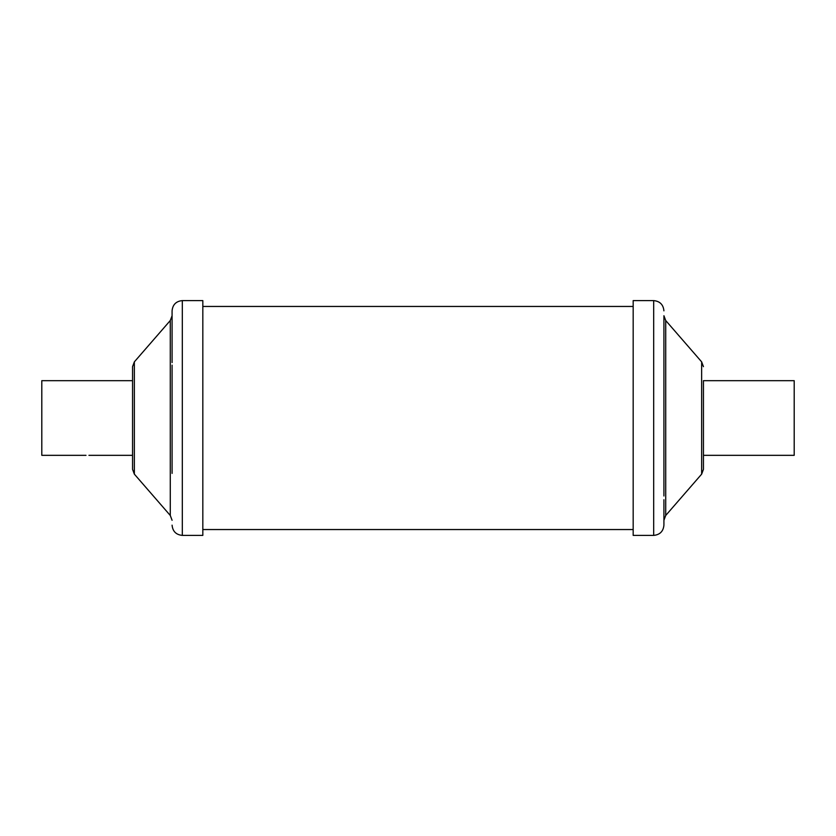 <?xml version="1.0" encoding="UTF-8"?>
<svg xmlns="http://www.w3.org/2000/svg" width="836" height="836" viewBox="0 0 836 836"><rect width="100%" height="100%" fill="white"/><g stroke="black" fill="none" stroke-linecap="round" stroke-linejoin="round"><path stroke-width="1.25" d="M703.442 457.156L703.442 455.327L794.2 455.327L794.2 380.673L703.442 380.673L703.442 418M703.442 366.659L701.644 361.863L701.644 474.137L703.442 469.341L703.442 380.673M663.92 310.846C663.314 304.628 659.897 301.211 653.679 300.605L653.679 535.395C659.897 534.789 663.314 531.372 663.92 525.154L663.92 499.719M653.679 300.605L633.176 300.605L633.176 535.395L653.679 535.395M86.003 455.327L41.8 455.327L41.8 380.673L132.558 380.673M132.558 418L132.558 469.341L132.558 455.327L88.94 455.327M172.08 525.154C172.686 531.372 176.103 534.789 182.321 535.395L182.321 300.605C176.103 301.211 172.686 304.628 172.08 310.846L172.08 362.605M182.321 300.605L202.824 300.605L202.824 535.395L182.321 535.395M633.176 306.457L202.824 306.457M633.176 529.543L202.824 529.543M172.08 365.133L172.08 473.395M132.558 469.341L134.356 474.137L134.356 361.863L132.558 366.659L132.558 444.543M663.92 340.001L663.92 336.281M701.644 474.137L665.717 515.478L665.717 320.522L663.92 315.726L663.92 495.999M134.356 361.863L170.283 320.522L170.283 515.478L172.08 520.274M701.644 361.863L665.717 320.522M665.717 515.478L663.92 520.274M134.356 474.137L170.283 515.478M170.283 320.522L172.08 315.726"/></g></svg>
